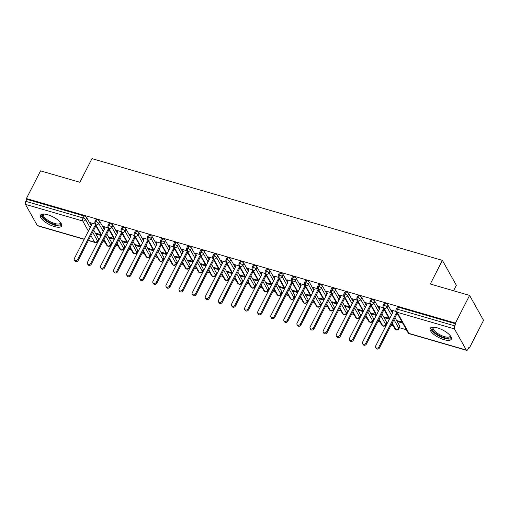 <?xml version="1.0" encoding="UTF-8"?>
<svg xmlns="http://www.w3.org/2000/svg" width="509" height="509" viewBox="0 0 509 509"><rect width="100%" height="100%" fill="white"/><g stroke="black" fill="none" stroke-linecap="round" stroke-linejoin="round"><path stroke-width="0.76" d="M47.725 214.753A11.866 4.25 27.1 0 1 61.583 226.053A11.866 4.25 27.1 0 1 54.323 226.537A11.866 4.25 27.1 0 1 40.459 215.243A11.866 4.25 27.1 0 1 47.725 214.753M437.447 327.891A11.866 4.25 27.1 0 1 451.311 339.185A11.866 4.25 27.1 0 1 444.045 339.675A11.866 4.25 27.1 0 1 430.188 328.381A11.866 4.25 27.1 0 1 437.447 327.891M84.17 239.325L37.628 225.811A2.284 1.012 -73.8 0 1 37.297 225.519L25.45 204.363A2.284 1.012 -73.8 0 1 25.787 201.335L26.818 199.312L26.398 198.555L40.567 170.871L79.862 182.279L91.964 158.643L442.385 260.366L430.29 284.009L469.591 295.417L483.55 320.352L469.381 348.035L468.961 347.278L467.924 349.301A2.284 1.012 106.2 0 1 466.651 350.357L409.376 333.732A2.284 1.012 106.2 0 1 409.039 333.44L466.32 350.065A2.284 1.012 106.2 0 0 466.651 350.357M98.11 240.254L98.657 240.413M102.85 241.629L105.089 242.284M111.204 244.059L111.757 244.218M115.95 245.433L118.19 246.082M124.304 247.858L124.858 248.017M129.051 249.238L131.29 249.887M137.405 251.662L137.958 251.821M142.151 253.037L144.391 253.692M150.505 255.467L151.058 255.626M155.251 256.841L157.491 257.49M163.605 259.266L164.159 259.431M168.352 260.646L170.591 261.295M176.706 263.07L177.259 263.229M181.452 264.451L183.692 265.1M189.806 266.875L190.36 267.034M194.553 268.249L196.792 268.898M202.906 270.68L203.46 270.839M207.653 272.054L209.893 272.703M216.007 274.478L216.56 274.637M220.753 275.859L222.993 276.508M229.107 278.283L229.661 278.442M233.847 279.657L236.093 280.313M242.208 282.088L242.761 282.247M246.948 283.462L249.194 284.111M255.308 285.886L255.862 286.052M260.048 287.267L262.294 287.916M268.408 289.691L268.956 289.85M273.148 291.065L275.388 291.721M281.509 293.496L282.056 293.655M286.249 294.87L288.488 295.519M294.609 297.294L295.156 297.46M299.349 298.675L301.589 299.324M307.71 301.099L308.257 301.258M312.45 302.48L314.689 303.129M320.804 304.904L321.357 305.063M325.55 306.278L327.79 306.933M333.904 308.708L334.458 308.868M338.65 310.083L340.89 310.732M347.004 312.507L347.558 312.666M351.751 313.888L353.99 314.537M360.105 316.312L360.658 316.471M364.851 317.686L367.091 318.341M373.205 320.116L373.759 320.276M377.952 321.491L380.191 322.14M386.306 323.915L386.859 324.08M391.052 325.296L393.292 325.945M399.406 327.72L406.392 329.749M468.681 347.832L469.381 348.035M453.551 290.76L456.35 285.301L442.385 260.366M454.473 328.909L397.192 312.284A2.284 1.012 106.2 0 1 397.529 309.249A2.284 0.814 -152.9 0 0 396.136 309.345L397.166 307.321A2.284 0.814 27.1 0 1 398.566 307.232L397.529 309.249L454.811 325.881A2.284 1.012 106.2 0 0 454.473 328.909L466.32 350.065M398.566 307.232L455.848 323.858L455.421 323.1L469.591 295.417M454.811 325.881L455.848 323.858M26.398 198.555L455.421 323.1M392.293 310.954L391.637 310.185L396.174 311.502L408.021 332.657A2.284 2.284 0 0 0 409.376 333.732M402.097 322.082L397.561 320.759L398.108 321.745L398.477 321.026M398.108 321.745L402.651 323.062M92.657 232.149L97.512 240.821L98.542 238.797L93.688 230.125M91.175 225.633L86.702 217.642L85.665 219.665L90.138 227.657M98.542 238.797A2.284 0.814 27.1 0 1 98.612 239.268L97.575 241.291A2.284 0.814 27.1 0 0 97.512 240.821A2.284 1.877 150.8 0 1 94.572 242.15L90.901 235.584M26.818 199.312L84.1 215.943A2.284 0.814 27.1 0 1 86.702 217.642M111.643 242.602A2.284 0.814 27.1 0 1 111.713 243.073L110.676 245.096A2.284 0.814 27.1 0 0 110.612 244.625L111.643 242.602L106.788 233.93M101.482 234.891L95.832 224.793A2.284 1.012 -73.8 0 1 96.163 221.765A2.284 0.814 -152.9 0 0 94.833 221.879L95.87 219.856A2.284 0.814 27.1 0 1 97.2 219.742A2.284 0.814 27.1 0 1 99.802 221.447L98.765 223.47L103.238 231.461M104.275 229.438L99.802 221.447M97.2 219.742L96.163 221.765A2.284 0.814 -152.9 0 1 98.765 223.47A2.284 1.877 150.8 0 1 95.832 224.793A2.284 1.877 150.8 0 1 94.871 224.036L90.335 222.719L91.105 223.763M100.795 234.611L96.258 233.294L96.812 234.28L101.151 235.54M124.743 246.407A2.284 0.814 27.1 0 1 124.813 246.871L123.776 248.895A2.284 0.814 27.1 0 0 123.712 248.43L124.743 246.407L119.889 237.735M114.582 238.696L108.932 228.598A2.284 1.012 -73.8 0 1 109.263 225.57A2.284 0.814 -152.9 0 0 107.933 225.684L108.971 223.661A2.284 0.814 27.1 0 1 110.3 223.546A2.284 0.814 27.1 0 1 112.903 225.252L111.865 227.275L116.338 235.266M117.375 233.243L112.903 225.252M110.3 223.546L109.263 225.57A2.284 0.814 -152.9 0 1 111.865 227.275A2.284 1.877 150.8 0 1 108.932 228.598A2.284 1.877 150.8 0 1 107.972 227.835L103.435 226.518L104.205 227.568M113.895 238.416L109.359 237.099L109.906 238.078L114.251 239.338M137.844 250.205A2.284 0.814 27.1 0 1 137.914 250.676L136.876 252.699A2.284 0.814 27.1 0 0 136.813 252.229L137.844 250.205L132.989 241.54M127.683 242.5L122.033 232.403A2.284 1.012 -73.8 0 1 122.364 229.374A2.284 0.814 -152.9 0 0 121.034 229.483L122.071 227.459A2.284 0.814 27.1 0 1 123.401 227.351A2.284 0.814 27.1 0 1 126.003 229.05L124.966 231.073L129.439 239.065M130.476 237.048L126.003 229.05M123.401 227.351L122.364 229.374A2.284 0.814 -152.9 0 1 124.966 231.073A2.284 1.877 150.8 0 1 122.033 232.403A2.284 1.877 150.8 0 1 121.072 231.64L116.536 230.322L117.305 231.366M126.995 242.22L122.459 240.903L123.006 241.883L127.352 243.143M150.944 254.01A2.284 0.814 27.1 0 1 151.014 254.481L149.977 256.504A2.284 0.814 27.1 0 0 149.913 256.033L150.944 254.01L146.089 245.338M140.783 246.305L135.127 236.201A2.284 1.012 -73.8 0 1 135.464 233.173A2.284 0.814 -152.9 0 0 134.134 233.287L135.171 231.264A2.284 0.814 27.1 0 1 136.501 231.15A2.284 0.814 27.1 0 1 139.097 232.855L138.066 234.878L142.539 242.869M143.576 240.846L139.097 232.855M136.501 231.15L135.464 233.173A2.284 0.814 -152.9 0 1 138.066 234.878A2.284 1.877 150.8 0 1 135.127 236.201A2.284 1.877 150.8 0 1 134.172 235.444L129.636 234.127L130.406 235.171M140.096 246.019L135.559 244.702L136.107 245.688L140.452 246.948M164.044 257.815A2.284 0.814 27.1 0 1 164.114 258.279L163.077 260.303A2.284 0.814 27.1 0 0 163.007 259.838L164.044 257.815L159.19 249.143M153.883 250.104L148.227 240.006A2.284 1.012 -73.8 0 1 148.564 236.978A2.284 0.814 -152.9 0 0 147.235 237.092L148.272 235.069A2.284 0.814 27.1 0 1 149.601 234.954A2.284 0.814 27.1 0 1 152.197 236.66L151.167 238.683L155.639 246.674M156.677 244.651L152.197 236.66M147.273 239.249L142.736 237.932L143.506 238.976M153.196 249.824L148.66 248.507L149.207 249.486L153.553 250.752M177.145 261.613A2.284 0.814 27.1 0 1 177.208 262.084L176.178 264.107A2.284 0.814 27.1 0 0 176.108 263.637L177.145 261.613L172.29 252.948M166.984 253.908L161.328 243.811A2.284 1.012 -73.8 0 1 161.665 240.782A2.284 0.814 -152.9 0 0 160.335 240.891L161.372 238.867A2.284 0.814 27.1 0 1 162.702 238.759A2.284 0.814 27.1 0 1 165.298 240.464L164.267 242.488L168.74 250.479M169.777 248.456L165.298 240.464M162.702 238.759L161.665 240.782A2.284 0.814 -152.9 0 1 164.267 242.488A2.284 1.877 150.8 0 1 161.328 243.811A2.284 1.877 150.8 0 1 160.373 243.047L155.837 241.73L156.607 242.78M166.297 253.628L161.76 252.311L162.307 253.291L166.653 254.551M190.245 265.418A2.284 0.814 27.1 0 1 190.309 265.889L189.278 267.912A2.284 0.814 27.1 0 0 189.208 267.441L190.245 265.418L185.391 256.746M180.084 257.713L174.428 247.616A2.284 1.012 -73.8 0 1 174.765 244.581A2.284 0.814 -152.9 0 0 173.435 244.695L174.466 242.672A2.284 0.814 27.1 0 1 175.802 242.564A2.284 0.814 27.1 0 1 178.398 244.263L177.367 246.286L181.84 254.277M182.877 252.254L178.398 244.263M175.802 242.564L174.765 244.581A2.284 0.814 -152.9 0 1 177.367 246.286A2.284 1.877 150.8 0 1 174.428 247.616A2.284 1.877 150.8 0 1 173.474 246.852L168.937 245.535L169.707 246.579M179.397 257.433L174.861 256.11L175.408 257.096L179.753 258.356M203.346 269.223A2.284 0.814 27.1 0 1 203.409 269.694L202.378 271.717A2.284 0.814 27.1 0 0 202.308 271.246L203.346 269.223L198.491 260.551M193.185 261.511L187.528 251.414A2.284 1.012 -73.8 0 1 187.866 248.386A2.284 0.814 -152.9 0 0 186.536 248.5L187.566 246.477A2.284 0.814 27.1 0 1 188.903 246.362A2.284 0.814 27.1 0 1 191.499 248.068L190.468 250.091L194.941 258.082M195.978 256.059L191.499 248.068M188.903 246.362L187.866 248.386A2.284 0.814 -152.9 0 1 190.468 250.091A2.284 1.877 150.8 0 1 187.528 251.414A2.284 1.877 150.8 0 1 186.574 250.657L182.037 249.34L182.807 250.383M192.497 261.232L187.961 259.914L188.508 260.894L192.854 262.16M216.446 273.028A2.284 0.814 27.1 0 1 216.51 273.492L215.479 275.515A2.284 0.814 27.1 0 0 215.409 275.051L216.446 273.028L211.591 264.356M206.285 265.316L200.629 255.219A2.284 1.012 -73.8 0 1 200.966 252.19A2.284 0.814 -152.9 0 0 199.636 252.305L200.667 250.282A2.284 0.814 27.1 0 1 202.003 250.167A2.284 0.814 27.1 0 1 204.599 251.872L203.562 253.896L208.041 261.887M209.072 259.864L204.599 251.872M202.003 250.167L200.966 252.19A2.284 0.814 -152.9 0 1 203.562 253.896A2.284 1.877 150.8 0 1 200.629 255.219A2.284 1.877 150.8 0 1 199.674 254.455L195.138 253.138L195.908 254.188M205.598 265.036L201.061 263.719L201.609 264.699L205.954 265.959M229.546 276.826A2.284 0.814 27.1 0 1 229.61 277.297L228.579 279.32A2.284 0.814 27.1 0 0 228.509 278.849L229.546 276.826L224.692 268.16M219.385 269.121L213.729 259.024A2.284 1.012 -73.8 0 1 214.066 255.995A2.284 0.814 -152.9 0 0 212.737 256.103L213.767 254.08A2.284 0.814 27.1 0 1 215.103 253.972A2.284 0.814 27.1 0 1 217.699 255.671L216.662 257.694L221.141 265.685M222.172 263.662L217.699 255.671M215.103 253.972L214.066 255.995A2.284 0.814 -152.9 0 1 216.662 257.694A2.284 1.877 150.8 0 1 213.729 259.024A2.284 1.877 150.8 0 1 212.775 258.26L208.238 256.943L209.002 257.987M218.698 268.841L214.162 267.524L214.709 268.504L219.055 269.764M242.647 280.631A2.284 0.814 27.1 0 1 242.71 281.102L241.673 283.125A2.284 0.814 27.1 0 0 241.61 282.654L242.647 280.631L237.792 271.959M232.486 272.919L226.829 262.822A2.284 1.012 -73.8 0 1 227.167 259.794A2.284 0.814 -152.9 0 0 225.837 259.908L226.868 257.885A2.284 0.814 27.1 0 1 228.197 257.77A2.284 0.814 27.1 0 1 230.8 259.475L229.763 261.499L234.242 269.49M235.273 267.467L230.8 259.475M228.197 257.77L227.167 259.794A2.284 0.814 -152.9 0 1 229.763 261.499A2.284 1.877 150.8 0 1 226.829 262.822A2.284 1.877 150.8 0 1 225.875 262.065L221.339 260.748L222.102 261.791M231.799 272.639L227.256 271.322L227.809 272.309L232.155 273.568M255.747 284.436A2.284 0.814 27.1 0 1 255.811 284.9L254.774 286.923A2.284 0.814 27.1 0 0 254.71 286.459L255.747 284.436L250.892 275.763M245.586 276.724L239.93 266.627A2.284 1.012 -73.8 0 1 240.267 263.598A2.284 0.814 -152.9 0 0 238.931 263.713L239.968 261.69A2.284 0.814 27.1 0 1 241.298 261.575A2.284 0.814 27.1 0 1 243.9 263.28L242.863 265.304L247.342 273.295M248.373 271.272L243.9 263.28M241.298 261.575L240.267 263.598A2.284 0.814 -152.9 0 1 242.863 265.304A2.284 1.877 150.8 0 1 239.93 266.627A2.284 1.877 150.8 0 1 238.976 265.863L234.439 264.553L235.203 265.596M244.899 276.444L240.356 275.127L240.91 276.107L245.255 277.373M268.847 288.234A2.284 0.814 27.1 0 1 268.911 288.705L267.874 290.728A2.284 0.814 27.1 0 0 267.81 290.257L268.847 288.234L263.993 279.568M258.687 280.529L253.03 270.432A2.284 1.012 -73.8 0 1 253.367 267.403A2.284 0.814 -152.9 0 0 252.031 267.511L253.068 265.488A2.284 0.814 27.1 0 1 254.398 265.38A2.284 0.814 27.1 0 1 257 267.085L255.963 269.102L260.443 277.1M261.473 275.076L257 267.085M254.398 265.38L253.367 267.403A2.284 0.814 -152.9 0 1 255.963 269.102A2.284 1.877 150.8 0 1 253.03 270.432A2.284 1.877 150.8 0 1 252.076 269.668L247.533 268.351L248.303 269.401M257.999 280.249L253.457 278.932L254.01 279.912L258.356 281.172M281.948 292.039A2.284 0.814 27.1 0 1 282.011 292.51L280.974 294.533A2.284 0.814 27.1 0 0 280.911 294.062L281.948 292.039L277.087 283.367M271.781 284.334L266.131 274.236A2.284 1.012 -73.8 0 1 266.468 271.202A2.284 0.814 -152.9 0 0 265.132 271.316L266.169 269.293A2.284 0.814 27.1 0 1 267.499 269.185A2.284 0.814 27.1 0 1 270.101 270.883L269.064 272.907L273.537 280.898M274.574 278.875L270.101 270.883M267.499 269.185L266.468 271.202A2.284 0.814 -152.9 0 1 269.064 272.907A2.284 1.877 150.8 0 1 266.131 274.236A2.284 1.877 150.8 0 1 265.176 273.473L260.633 272.156L261.403 273.199M271.1 284.047L266.557 282.73L267.11 283.717L271.456 284.976M295.048 295.844A2.284 0.814 27.1 0 1 295.112 296.314L294.075 298.331A2.284 0.814 27.1 0 0 294.011 297.867L295.048 295.844L290.187 287.171M284.881 288.132L279.231 278.035A2.284 1.012 -73.8 0 1 279.568 275.006A2.284 0.814 -152.9 0 0 278.232 275.121L279.269 273.098A2.284 0.814 27.1 0 1 280.599 272.983A2.284 0.814 27.1 0 1 283.201 274.688L282.164 276.711L286.637 284.703M287.674 282.68L283.201 274.688M280.599 272.983L279.568 275.006A2.284 0.814 -152.9 0 1 282.164 276.711A2.284 1.877 150.8 0 1 279.231 278.035A2.284 1.877 150.8 0 1 278.277 277.278L273.734 275.961L274.504 277.004M284.2 287.852L279.657 286.535L280.211 287.515L284.556 288.781M308.142 299.648A2.284 0.814 27.1 0 1 308.212 300.113L307.175 302.136A2.284 0.814 27.1 0 0 307.112 301.665L308.142 299.648L303.288 290.976M297.981 291.937L292.331 281.84A2.284 1.012 -73.8 0 1 292.662 278.811A2.284 0.814 -152.9 0 0 291.333 278.919L292.37 276.902A2.284 0.814 27.1 0 1 293.699 276.788A2.284 0.814 27.1 0 1 296.302 278.493L295.265 280.516L299.737 288.508M300.774 286.484L296.302 278.493M293.699 276.788L292.662 278.811A2.284 0.814 -152.9 0 1 295.265 280.516A2.284 1.877 150.8 0 1 292.331 281.84A2.284 1.877 150.8 0 1 291.377 281.076L286.834 279.759L287.604 280.809M297.294 291.657L292.758 290.34L293.311 291.32L297.65 292.58M321.243 303.447A2.284 0.814 27.1 0 1 321.313 303.918L320.276 305.941A2.284 0.814 27.1 0 0 320.212 305.47L321.243 303.447L316.388 294.775M311.082 295.742L305.432 285.644A2.284 1.012 -73.8 0 1 305.763 282.616A2.284 0.814 -152.9 0 0 304.433 282.724L305.47 280.701A2.284 0.814 27.1 0 1 306.8 280.593A2.284 0.814 27.1 0 1 309.402 282.291L308.365 284.315L312.838 292.306M313.875 290.283L309.402 282.291M306.8 280.593L305.763 282.616A2.284 0.814 -152.9 0 1 308.365 284.315A2.284 1.877 150.8 0 1 305.432 285.644A2.284 1.877 150.8 0 1 304.471 284.881L299.935 283.564L300.704 284.607M310.395 295.462L305.858 294.145L306.412 295.125L310.751 296.384M334.343 307.251A2.284 0.814 27.1 0 1 334.413 307.722L333.376 309.746A2.284 0.814 27.1 0 0 333.312 309.275L334.343 307.251L329.488 298.579M324.182 299.54L318.532 289.443A2.284 1.012 -73.8 0 1 318.863 286.414A2.284 0.814 -152.9 0 0 317.533 286.529L318.57 284.506A2.284 0.814 27.1 0 1 319.9 284.391A2.284 0.814 27.1 0 1 322.502 286.096L321.465 288.119L325.938 296.111M326.975 294.087L322.502 286.096M319.9 284.391L318.863 286.414A2.284 0.814 -152.9 0 1 321.465 288.119A2.284 1.877 150.8 0 1 318.532 289.443A2.284 1.877 150.8 0 1 317.571 288.686L313.035 287.369L313.805 288.412M323.495 299.26L318.958 297.943L319.506 298.929L323.851 300.189M347.443 311.056A2.284 0.814 27.1 0 1 347.513 311.521L346.476 313.544A2.284 0.814 27.1 0 0 346.413 313.08L347.443 311.056L342.589 302.384M337.282 303.345L331.633 293.248A2.284 1.012 -73.8 0 1 331.963 290.219A2.284 0.814 -152.9 0 0 330.634 290.334L331.671 288.31A2.284 0.814 27.1 0 1 333.001 288.196A2.284 0.814 27.1 0 1 335.603 289.901L334.566 291.924L339.039 299.916M340.076 297.892L335.603 289.901M333.001 288.196L331.963 290.219A2.284 0.814 -152.9 0 1 334.566 291.924A2.284 1.877 150.8 0 1 331.633 293.248A2.284 1.877 150.8 0 1 330.672 292.484L326.135 291.167L326.905 292.217M336.595 303.065L332.059 301.748L332.606 302.728L336.952 303.994M360.544 314.855A2.284 0.814 27.1 0 1 360.614 315.326L359.577 317.349A2.284 0.814 27.1 0 0 359.513 316.878L360.544 314.855L355.689 306.189M350.383 307.15L344.727 297.052A2.284 1.012 -73.8 0 1 345.064 294.024A2.284 0.814 -152.9 0 0 343.734 294.132L344.771 292.109A2.284 0.814 27.1 0 1 346.101 292.001A2.284 0.814 27.1 0 1 348.697 293.706L347.666 295.723L352.139 303.714M353.176 301.697L348.697 293.706M346.101 292.001L345.064 294.024A2.284 0.814 -152.9 0 1 347.666 295.723A2.284 1.877 150.8 0 1 344.727 297.052A2.284 1.877 150.8 0 1 343.772 296.289L339.236 294.972L340.006 296.022M349.696 306.87L345.159 305.553L345.706 306.533L350.052 307.792M373.644 318.659A2.284 0.814 27.1 0 1 373.714 319.13L372.677 321.154A2.284 0.814 27.1 0 0 372.607 320.683L373.644 318.659L368.79 309.987M363.483 310.954L357.827 300.857A2.284 1.012 -73.8 0 1 358.164 297.822A2.284 0.814 -152.9 0 0 356.834 297.937L357.872 295.914A2.284 0.814 27.1 0 1 359.201 295.799A2.284 0.814 27.1 0 1 361.797 297.504L360.766 299.527L365.239 307.519M366.276 305.495L361.797 297.504M359.201 295.799L358.164 297.822A2.284 0.814 -152.9 0 1 360.766 299.527A2.284 1.877 150.8 0 1 357.827 300.857A2.284 1.877 150.8 0 1 356.873 300.094L352.336 298.777L353.106 299.82M362.796 310.668L358.26 309.351L358.807 310.337L363.152 311.597M386.745 322.464A2.284 0.814 27.1 0 1 386.808 322.935L385.777 324.952A2.284 0.814 27.1 0 0 385.707 324.488L386.745 322.464L381.89 313.792M376.584 314.753L370.927 304.656A2.284 1.012 -73.8 0 1 371.265 301.627A2.284 0.814 -152.9 0 0 369.935 301.742L370.972 299.718A2.284 0.814 27.1 0 1 372.302 299.604A2.284 0.814 27.1 0 1 374.898 301.309L373.867 303.332L378.34 311.323M379.377 309.3L374.898 301.309M372.302 299.604L371.265 301.627A2.284 0.814 -152.9 0 1 373.867 303.332A2.284 1.877 150.8 0 1 370.927 304.656A2.284 1.877 150.8 0 1 369.973 303.898L365.437 302.581L366.206 303.625M375.896 314.473L371.36 313.156L371.907 314.136L376.253 315.402M399.845 326.269A2.284 0.814 27.1 0 1 399.909 326.733L398.878 328.757A2.284 0.814 27.1 0 0 398.808 328.286L399.845 326.269L394.99 317.597M389.684 318.558L384.028 308.46A2.284 1.012 -73.8 0 1 384.365 305.432A2.284 0.814 -152.9 0 0 383.035 305.54L384.066 303.523A2.284 0.814 27.1 0 1 385.402 303.409A2.284 0.814 27.1 0 1 387.998 305.114L386.967 307.137L391.44 315.128M392.477 313.105L387.998 305.114M385.402 303.409L384.365 305.432A2.284 0.814 -152.9 0 1 386.967 307.137A2.284 1.877 150.8 0 1 384.028 308.46A2.284 1.877 150.8 0 1 383.073 307.697L378.537 306.38L379.307 307.43M388.997 318.278L384.46 316.961L385.008 317.94L389.353 319.2M398.878 328.757A2.284 2.284 0 0 1 396.212 329.908A2.284 1.012 -73.8 0 1 396.193 329.902A2.284 1.012 -73.8 0 1 395.875 329.616L392.197 323.05M385.008 317.94L385.377 317.228M371.907 314.136L372.276 313.423M358.807 310.337L359.176 309.618M345.706 306.533L346.075 305.814M332.606 302.728L332.975 302.015M319.506 298.929L319.875 298.21M306.412 295.125L306.774 294.406M293.311 291.32L293.674 290.607M280.211 287.515L280.574 286.802M267.11 283.717L267.473 282.998M254.01 279.912L254.373 279.193M240.91 276.107L241.272 275.394M227.809 272.309L228.172 271.59M214.709 268.504L215.078 267.785M201.609 264.699L201.978 263.986M188.508 260.894L188.877 260.182M175.408 257.096L175.777 256.377M162.307 253.291L162.676 252.579M149.207 249.486L149.576 248.774M136.107 245.688L136.476 244.969M123.006 241.883L123.375 241.164M109.906 238.078L110.275 237.366M96.812 234.28L97.174 233.561M385.777 324.952A2.284 2.284 0 0 1 383.112 326.104A2.284 1.012 -73.8 0 1 383.092 326.104A2.284 1.012 -73.8 0 1 382.774 325.811L379.097 319.245M372.677 321.154A2.284 2.284 0 0 1 370.011 322.305A2.284 1.012 -73.8 0 1 369.992 322.299A2.284 1.012 -73.8 0 1 369.674 322.006L365.996 315.446M354.652 308.212L359.513 316.878A2.284 1.877 150.8 0 1 356.574 318.208A2.284 1.877 150.8 0 1 355.619 317.444L356.892 318.494A2.284 1.012 -73.8 0 1 356.892 318.494A2.284 1.012 -73.8 0 1 356.574 318.208L352.896 311.642M341.558 304.407L346.413 313.08A2.284 1.877 150.8 0 1 343.473 314.403A2.284 1.877 150.8 0 1 342.519 313.639L343.791 314.696A2.284 1.012 -73.8 0 1 343.791 314.696A2.284 1.012 -73.8 0 1 343.473 314.403L339.796 307.837M333.376 309.746A2.284 2.284 0 0 1 330.71 310.897A2.284 1.012 -73.8 0 1 330.691 310.891A2.284 1.012 -73.8 0 1 330.373 310.598L326.702 304.032M320.276 305.941A2.284 2.284 0 0 1 317.61 307.092A2.284 1.012 -73.8 0 1 317.591 307.086A2.284 1.012 -73.8 0 1 317.272 306.8L313.601 300.234M307.175 302.136A2.284 2.284 0 0 1 304.509 303.288A2.284 1.012 -73.8 0 1 304.49 303.281A2.284 1.012 -73.8 0 1 304.172 302.995L300.501 296.429M289.157 289.195L294.011 297.867A2.284 1.877 150.8 0 1 291.072 299.19A2.284 1.877 150.8 0 1 290.117 298.427L291.396 299.483A2.284 1.012 -73.8 0 1 291.396 299.483A2.284 1.012 -73.8 0 1 291.072 299.19L287.4 292.624M280.974 294.533A2.284 2.284 0 0 1 278.308 295.684A2.284 1.012 -73.8 0 1 278.296 295.678A2.284 1.012 -73.8 0 1 277.978 295.385L274.3 288.826M267.874 290.728A2.284 2.284 0 0 1 265.208 291.88A2.284 1.012 -73.8 0 1 265.195 291.873A2.284 1.012 -73.8 0 1 264.877 291.587L261.2 285.021M254.774 286.923A2.284 2.284 0 0 1 252.108 288.075A2.284 1.012 -73.8 0 1 252.095 288.075A2.284 1.012 -73.8 0 1 251.777 287.782L248.099 281.216M236.755 273.982L241.61 282.654A2.284 1.877 150.8 0 1 238.676 283.977A2.284 1.877 150.8 0 1 237.722 283.22L238.995 284.27A2.284 1.012 -73.8 0 1 238.995 284.27A2.284 1.012 -73.8 0 1 238.676 283.977L234.999 277.418M223.655 270.177L228.509 278.849A2.284 1.877 150.8 0 1 225.576 280.179A2.284 1.877 150.8 0 1 224.622 279.416L225.894 280.465A2.284 1.012 -73.8 0 1 225.894 280.465A2.284 1.012 -73.8 0 1 225.576 280.179L221.899 273.613M210.554 266.379L215.409 275.051A2.284 1.877 150.8 0 1 212.476 276.374A2.284 1.877 150.8 0 1 211.521 275.611L212.794 276.661A2.284 1.012 -73.8 0 1 212.794 276.661A2.284 1.012 -73.8 0 1 212.476 276.374L208.798 269.808M202.378 271.717A2.284 2.284 0 0 1 199.706 272.869A2.284 1.012 -73.8 0 1 199.693 272.862A2.284 1.012 -73.8 0 1 199.375 272.57L195.698 266.003M189.278 267.912A2.284 2.284 0 0 1 186.612 269.064A2.284 1.012 -73.8 0 1 186.593 269.057A2.284 1.012 -73.8 0 1 186.275 268.765L182.597 262.205M171.253 254.971L176.108 263.637A2.284 1.877 150.8 0 1 173.175 264.966A2.284 1.877 150.8 0 1 172.22 264.203L173.493 265.253A2.284 1.012 -73.8 0 1 173.493 265.253A2.284 1.012 -73.8 0 1 173.175 264.966L169.497 258.4M147.235 237.092L147.273 239.243A2.284 1.877 150.8 0 0 148.227 240.006A2.284 1.877 150.8 0 0 151.167 238.683A2.284 0.814 -152.9 0 0 148.564 236.978L149.601 234.954M158.153 251.166L163.007 259.838A2.284 1.877 150.8 0 1 160.074 261.162A2.284 1.877 150.8 0 1 159.12 260.398L160.392 261.454A2.284 1.012 -73.8 0 1 160.392 261.454A2.284 1.012 -73.8 0 1 160.074 261.162L156.397 254.595M149.977 256.504A2.284 2.284 0 0 1 147.311 257.656A2.284 1.012 -73.8 0 1 147.292 257.649A2.284 1.012 -73.8 0 1 146.974 257.357L143.296 250.797M136.876 252.699A2.284 2.284 0 0 1 134.211 253.851A2.284 1.012 -73.8 0 1 134.191 253.845A2.284 1.012 -73.8 0 1 133.873 253.558L130.196 246.992M123.776 248.895A2.284 2.284 0 0 1 121.11 250.046A2.284 1.012 -73.8 0 1 121.091 250.046A2.284 1.012 -73.8 0 1 120.773 249.754L117.102 243.187M110.676 245.096A2.284 2.284 0 0 1 108.01 246.248A2.284 1.012 -73.8 0 1 107.991 246.241A2.284 1.012 -73.8 0 1 107.673 245.949L104.001 239.383M392.032 310.299L392.859 312.354L375.648 345.98A1.902 1.565 -29.2 0 0 375.629 347.386A1.902 1.565 -29.2 0 0 377.264 348.086A1.902 1.565 -29.2 0 0 378.925 346.934L379.472 347.914A1.902 1.565 150.8 0 1 377.812 349.072A1.902 1.565 150.8 0 1 376.176 348.366L375.629 347.386M397.523 313.907L396.683 314.288L379.472 347.914M396.975 312.927L396.136 313.302L378.925 346.934M396.136 313.302L396.683 314.288M378.931 306.494L379.759 308.549L362.548 342.175A1.902 1.565 -29.2 0 0 362.529 343.581A1.902 1.565 -29.2 0 0 364.164 344.288A1.902 1.565 -29.2 0 0 365.825 343.13L366.372 344.109A1.902 1.565 150.8 0 1 364.711 345.267A1.902 1.565 150.8 0 1 363.076 344.568L362.529 343.581M384.422 310.108L383.582 310.484L366.372 344.109M383.869 309.122L383.035 309.504L365.825 343.13M383.035 309.504L383.582 310.484M365.831 302.696L366.658 304.751L349.448 338.377A1.902 1.565 -29.2 0 0 349.429 339.777A1.902 1.565 -29.2 0 0 351.064 340.483A1.902 1.565 -29.2 0 0 352.724 339.325L353.278 340.311A1.902 1.565 150.8 0 1 351.611 341.463A1.902 1.565 150.8 0 1 349.976 340.763L349.429 339.777M371.322 306.303L370.482 306.679L353.278 340.311M370.775 305.317L369.935 305.699L352.724 339.325M369.935 305.699L370.482 306.679M352.731 298.891L353.558 300.946L336.347 334.572A1.902 1.565 -29.2 0 0 336.328 335.978A1.902 1.565 -29.2 0 0 337.963 336.678A1.902 1.565 -29.2 0 0 339.624 335.52L340.177 336.506A1.902 1.565 150.8 0 1 338.51 337.658A1.902 1.565 150.8 0 1 336.882 336.958L336.328 335.978M358.221 302.499L357.382 302.88L340.177 336.506M357.674 301.519L356.834 301.894L339.624 335.52M356.834 301.894L357.382 302.88M339.63 295.086L340.457 297.141L323.253 330.767A1.902 1.565 -29.2 0 0 323.228 332.173A1.902 1.565 -29.2 0 0 324.863 332.873A1.902 1.565 -29.2 0 0 326.524 331.722L327.077 332.701A1.902 1.565 150.8 0 1 325.41 333.859A1.902 1.565 150.8 0 1 323.781 333.153L323.228 332.173M345.121 298.694L344.281 299.076L327.077 332.701M344.574 297.714L343.734 298.096L326.524 331.722M343.734 298.096L344.281 299.076M450.669 336.271A10.269 3.678 27.1 0 1 444.249 337.62A10.269 3.678 27.1 0 1 434.463 332.237A10.269 3.678 27.1 0 1 432.93 327.192M433.534 327.192A9.506 3.404 -152.9 0 0 433.254 327.554A9.506 3.404 -152.9 0 0 444.363 336.608A9.506 3.404 -152.9 0 0 450.179 336.22A9.506 3.404 -152.9 0 0 450.312 335.775M430.729 327.771A11.79 4.225 -152.9 0 0 444.675 338.377A11.79 4.225 -152.9 0 0 451.483 338.39M60.946 223.133A10.269 3.678 27.1 0 1 54.527 224.482A10.269 3.678 27.1 0 1 44.741 219.099A10.269 3.678 27.1 0 1 43.201 214.054M43.812 214.054A9.506 3.404 -152.9 0 0 43.532 214.416A9.506 3.404 -152.9 0 0 54.635 223.47A9.506 3.404 -152.9 0 0 60.456 223.082A9.506 3.404 -152.9 0 0 60.584 222.637M41.006 214.633A11.79 4.225 -152.9 0 0 54.947 225.239A11.79 4.225 -152.9 0 0 61.761 225.252M326.53 291.282L327.357 293.337L310.153 326.969A1.902 1.565 -29.2 0 0 310.127 328.369A1.902 1.565 -29.2 0 0 311.762 329.075A1.902 1.565 -29.2 0 0 313.423 327.917L313.977 328.897A1.902 1.565 150.8 0 1 312.31 330.055A1.902 1.565 150.8 0 1 310.681 329.355L310.127 328.369M332.021 294.896L331.181 295.271L313.977 328.897M331.474 293.909L330.634 294.291L313.423 327.917M330.634 294.291L331.181 295.271M313.429 287.483L314.257 289.538L297.052 323.164A1.902 1.565 -29.2 0 0 297.027 324.57A1.902 1.565 -29.2 0 0 298.662 325.27A1.902 1.565 -29.2 0 0 300.323 324.112L300.876 325.098A1.902 1.565 150.8 0 1 299.216 326.25A1.902 1.565 150.8 0 1 297.58 325.55L297.027 324.57M318.92 291.091L318.08 291.472L300.876 325.098M318.373 290.111L317.533 290.486L300.323 324.112M317.533 290.486L318.08 291.472M300.329 283.678L301.156 285.734L283.952 319.359A1.902 1.565 -29.2 0 0 283.927 320.765A1.902 1.565 -29.2 0 0 285.562 321.465A1.902 1.565 -29.2 0 0 287.222 320.314L287.776 321.294A1.902 1.565 150.8 0 1 286.115 322.452A1.902 1.565 150.8 0 1 284.48 321.745L283.927 320.765M305.82 287.286L304.98 287.668L287.776 321.294M305.273 286.306L304.433 286.688L287.222 320.314M304.433 286.688L304.98 287.668M287.229 279.874L288.056 281.929L270.852 315.561A1.902 1.565 -29.2 0 0 270.826 316.961A1.902 1.565 -29.2 0 0 272.461 317.667A1.902 1.565 -29.2 0 0 274.122 316.509L274.675 317.489A1.902 1.565 150.8 0 1 273.015 318.647A1.902 1.565 150.8 0 1 271.38 317.947L270.826 316.961M292.72 283.488L291.88 283.863L274.675 317.489M292.172 282.501L291.333 282.883L274.122 316.509M291.333 282.883L291.88 283.863M274.128 276.075L274.955 278.13L257.751 311.756A1.902 1.565 -29.2 0 0 257.726 313.162A1.902 1.565 -29.2 0 0 259.361 313.862A1.902 1.565 -29.2 0 0 261.028 312.704L261.575 313.69A1.902 1.565 150.8 0 1 259.914 314.842A1.902 1.565 150.8 0 1 258.279 314.142L257.726 313.162M279.619 279.683L278.786 280.058L261.575 313.69M279.072 278.703L278.232 279.078L261.028 312.704M278.232 279.078L278.786 280.058M261.028 272.27L261.855 274.326L244.651 307.951A1.902 1.565 -29.2 0 0 244.632 309.357A1.902 1.565 -29.2 0 0 246.261 310.057A1.902 1.565 -29.2 0 0 247.928 308.906L248.475 309.886A1.902 1.565 150.8 0 1 246.814 311.044A1.902 1.565 150.8 0 1 245.179 310.337L244.632 309.357M266.519 275.878L265.685 276.26L248.475 309.886M265.972 274.898L265.132 275.274L247.928 308.906M265.132 275.274L265.685 276.26M247.928 268.466L248.761 270.521L231.55 304.147A1.902 1.565 -29.2 0 0 231.531 305.553A1.902 1.565 -29.2 0 0 233.16 306.253A1.902 1.565 -29.2 0 0 234.827 305.101L235.374 306.081A1.902 1.565 150.8 0 1 233.714 307.239A1.902 1.565 150.8 0 1 232.079 306.533L231.531 305.553M253.425 272.073L252.585 272.455L235.374 306.081M252.871 271.093L252.031 271.475L234.827 305.101M252.031 271.475L252.585 272.455M234.827 264.661L235.661 266.722L218.45 300.348A1.902 1.565 -29.2 0 0 218.431 301.748A1.902 1.565 -29.2 0 0 220.06 302.454A1.902 1.565 -29.2 0 0 221.727 301.296L222.274 302.276A1.902 1.565 150.8 0 1 220.613 303.434A1.902 1.565 150.8 0 1 218.978 302.734L218.431 301.748M240.324 268.275L239.484 268.65L222.274 302.276M239.771 267.289L238.931 267.67L221.727 301.296M238.931 267.67L239.484 268.65M221.727 260.863L222.56 262.918L205.35 296.543A1.902 1.565 -29.2 0 0 205.331 297.95A1.902 1.565 -29.2 0 0 206.966 298.649A1.902 1.565 -29.2 0 0 208.626 297.491L209.174 298.478A1.902 1.565 150.8 0 1 207.513 299.629A1.902 1.565 150.8 0 1 205.878 298.929L205.331 297.95M227.224 264.47L226.384 264.852L209.174 298.478M226.67 263.49L225.831 263.866L208.626 297.491M225.831 263.866L226.384 264.852M208.626 257.058L209.46 259.113L192.249 292.739A1.902 1.565 -29.2 0 0 192.23 294.145A1.902 1.565 -29.2 0 0 193.865 294.845A1.902 1.565 -29.2 0 0 195.526 293.693L196.073 294.673A1.902 1.565 150.8 0 1 194.413 295.831A1.902 1.565 150.8 0 1 192.777 295.125L192.23 294.145M214.124 260.665L213.284 261.047L196.073 294.673M213.57 259.685L212.73 260.067L195.526 293.693M212.73 260.067L213.284 261.047M195.526 253.253L196.359 255.308L179.149 288.94A1.902 1.565 -29.2 0 0 179.13 290.34A1.902 1.565 -29.2 0 0 180.765 291.046A1.902 1.565 -29.2 0 0 182.426 289.888L182.973 290.868A1.902 1.565 150.8 0 1 181.312 292.026A1.902 1.565 150.8 0 1 179.677 291.326L179.13 290.34M201.023 256.867L200.183 257.242L182.973 290.868M200.47 255.881L199.63 256.262L182.426 289.888M199.63 256.262L200.183 257.242M182.432 249.455L183.259 251.51L166.049 285.135A1.902 1.565 -29.2 0 0 166.029 286.542A1.902 1.565 -29.2 0 0 167.665 287.241A1.902 1.565 -29.2 0 0 169.325 286.083L169.872 287.07A1.902 1.565 150.8 0 1 168.212 288.221A1.902 1.565 150.8 0 1 166.577 287.521L166.029 286.542M187.923 253.062L187.083 253.437L169.872 287.07M187.369 252.082L186.536 252.458L169.325 286.083M186.536 252.458L187.083 253.437M169.332 245.65L170.159 247.705L152.948 281.331A1.902 1.565 -29.2 0 0 152.929 282.737A1.902 1.565 -29.2 0 0 154.564 283.437A1.902 1.565 -29.2 0 0 156.225 282.285L156.778 283.265A1.902 1.565 150.8 0 1 155.111 284.423A1.902 1.565 150.8 0 1 153.476 283.717L152.929 282.737M174.822 249.257L173.983 249.639L156.778 283.265M174.269 248.277L173.435 248.653L156.225 282.285M173.435 248.653L173.983 249.639M156.231 241.845L157.058 243.9L139.848 277.526A1.902 1.565 -29.2 0 0 139.829 278.932A1.902 1.565 -29.2 0 0 141.464 279.632A1.902 1.565 -29.2 0 0 143.124 278.48L143.678 279.46A1.902 1.565 150.8 0 1 142.011 280.618A1.902 1.565 150.8 0 1 140.376 279.918L139.829 278.932M161.722 245.459L160.882 245.834L143.678 279.46M161.175 244.473L160.335 244.854L143.124 278.48M160.335 244.854L160.882 245.834M143.131 238.04L143.958 240.102L126.747 273.727A1.902 1.565 -29.2 0 0 126.728 275.127A1.902 1.565 -29.2 0 0 128.363 275.833A1.902 1.565 -29.2 0 0 130.024 274.675L130.578 275.662A1.902 1.565 150.8 0 1 128.911 276.813A1.902 1.565 150.8 0 1 127.282 276.113L126.728 275.127M148.622 241.654L147.782 242.029L130.578 275.662M148.074 240.668L147.235 241.05L130.024 274.675M147.235 241.05L147.782 242.029M130.03 234.242L130.858 236.297L113.653 269.923A1.902 1.565 -29.2 0 0 113.628 271.329A1.902 1.565 -29.2 0 0 115.263 272.029A1.902 1.565 -29.2 0 0 116.924 270.871L117.477 271.857A1.902 1.565 150.8 0 1 115.81 273.009A1.902 1.565 150.8 0 1 114.181 272.309L113.628 271.329M135.521 237.849L134.681 238.231L117.477 271.857M134.974 236.87L134.134 237.245L116.924 270.871M134.134 237.245L134.681 238.231M116.93 230.437L117.757 232.492L100.553 266.118A1.902 1.565 -29.2 0 0 100.528 267.524A1.902 1.565 -29.2 0 0 102.163 268.224A1.902 1.565 -29.2 0 0 103.823 267.072L104.377 268.052A1.902 1.565 150.8 0 1 102.71 269.21A1.902 1.565 150.8 0 1 101.081 268.504L100.528 267.524M122.421 234.045L121.581 234.426L104.377 268.052M121.874 233.065L121.034 233.446L103.823 267.072M121.034 233.446L121.581 234.426M103.83 226.632L104.657 228.687L87.453 262.32A1.902 1.565 -29.2 0 0 87.427 263.719A1.902 1.565 -29.2 0 0 89.062 264.425A1.902 1.565 -29.2 0 0 90.723 263.268L91.276 264.247A1.902 1.565 150.8 0 1 89.616 265.405A1.902 1.565 150.8 0 1 87.981 264.705L87.427 263.719M109.32 230.246L108.481 230.622L91.276 264.247M108.773 229.26L107.933 229.642L90.723 263.268M107.933 229.642L108.481 230.622M90.729 222.834L91.556 224.889L74.352 258.515A1.902 1.565 -29.2 0 0 74.327 259.921A1.902 1.565 -29.2 0 0 75.962 260.621A1.902 1.565 -29.2 0 0 77.623 259.463L78.176 260.449A1.902 1.565 150.8 0 1 76.515 261.601A1.902 1.565 150.8 0 1 74.88 260.901L74.327 259.921M96.22 226.441L95.38 226.823L78.176 260.449M95.673 225.462L94.833 225.837L77.623 259.463M94.833 225.837L95.38 226.823M396.136 309.345A2.284 2.284 0 0 0 396.174 311.502A2.284 1.877 150.8 0 0 397.192 312.284L409.039 333.44A2.284 1.877 150.8 0 1 408.021 332.657M37.297 225.519L84.259 239.154M88.451 240.369L94.572 242.15A2.284 1.012 -73.8 0 0 94.909 242.443L88.362 240.541M88.381 231.092L82.732 220.995L25.45 204.363M25.787 201.335L83.062 217.96L84.1 215.943M82.732 220.995A2.284 1.012 -73.8 0 1 83.062 217.96A2.284 0.814 -152.9 0 1 85.665 219.665A2.284 1.877 150.8 0 1 82.732 220.995M393.953 319.62L398.808 328.286A2.284 1.877 150.8 0 1 395.875 329.616A2.284 1.877 150.8 0 1 394.92 328.852L391.949 323.546M380.853 315.815L385.707 324.488A2.284 1.877 150.8 0 1 382.774 325.811A2.284 1.877 150.8 0 1 381.82 325.047L378.849 319.741M367.752 312.011L372.607 320.683A2.284 1.877 150.8 0 1 369.674 322.006A2.284 1.877 150.8 0 1 368.72 321.249L365.748 315.936M328.458 300.603L333.312 309.275A2.284 1.877 150.8 0 1 330.373 310.598A2.284 1.877 150.8 0 1 329.418 309.841L326.447 304.528M315.357 296.798L320.212 305.47A2.284 1.877 150.8 0 1 317.272 306.8A2.284 1.877 150.8 0 1 316.318 306.036L313.347 300.724M302.257 292.999L307.112 301.665A2.284 1.877 150.8 0 1 304.172 302.995A2.284 1.877 150.8 0 1 303.218 302.231L300.246 296.925M276.056 285.39L280.911 294.062A2.284 1.877 150.8 0 1 277.978 295.385A2.284 1.877 150.8 0 1 277.017 294.628L274.046 289.316M262.956 281.592L267.81 290.257A2.284 1.877 150.8 0 1 264.877 291.587A2.284 1.877 150.8 0 1 263.916 290.824L260.945 285.517M249.855 277.787L254.71 286.459A2.284 1.877 150.8 0 1 251.777 287.782A2.284 1.877 150.8 0 1 250.816 287.019L247.845 281.712M197.454 262.574L202.308 271.246A2.284 1.877 150.8 0 1 199.375 272.57A2.284 1.877 150.8 0 1 198.421 271.812L195.443 266.5M184.353 258.769L189.208 267.441A2.284 1.877 150.8 0 1 186.275 268.765A2.284 1.877 150.8 0 1 185.321 268.008L182.349 262.695M145.052 247.361L149.913 256.033A2.284 1.877 150.8 0 1 146.974 257.357A2.284 1.877 150.8 0 1 146.019 256.6L143.048 251.287M131.958 243.556L136.813 252.229A2.284 1.877 150.8 0 1 133.873 253.558A2.284 1.877 150.8 0 1 132.919 252.795L129.948 247.482M118.858 239.758L123.712 248.43A2.284 1.877 150.8 0 1 120.773 249.754A2.284 1.877 150.8 0 1 119.819 248.99L116.847 243.684M105.757 235.953L110.612 244.625A2.284 1.877 150.8 0 1 107.673 245.949A2.284 1.877 150.8 0 1 106.718 245.192L103.747 239.879M383.035 305.54L383.073 307.697L389.43 319.054M394.92 328.852L396.193 329.902M369.935 301.742L369.973 303.898L376.329 315.249M381.82 325.047L383.092 326.104M356.911 318.5A2.284 2.284 0 0 0 359.577 317.349M356.834 297.937L356.873 300.094L363.229 311.444M368.72 321.249L369.992 322.299M343.81 314.696A2.284 2.284 0 0 0 346.476 313.544M343.734 294.132L343.772 296.289L350.128 307.64M355.619 317.444L352.648 312.132M330.634 290.334L330.672 292.484L337.028 303.841M342.519 313.639L339.548 308.333M317.533 286.529L317.571 288.686L323.934 300.036M329.418 309.841L330.691 310.891M304.433 282.724L304.471 284.881L310.834 296.232M316.318 306.036L317.591 307.086M291.409 299.483A2.284 2.284 0 0 0 294.075 298.331M291.333 278.919L291.377 281.076L297.733 292.433M303.218 302.231L304.49 303.281M278.232 275.121L278.277 277.278L284.633 288.628M290.117 298.427L287.146 293.12M265.132 271.316L265.176 273.473L271.532 284.824M277.017 294.628L278.296 295.678M252.031 267.511L252.076 269.668L258.432 281.019M263.916 290.824L265.195 291.873M239.007 284.276A2.284 2.284 0 0 0 241.673 283.125M238.931 263.713L238.976 265.863L245.332 277.22M250.816 287.019L252.095 288.075M225.907 280.472A2.284 2.284 0 0 0 228.579 279.32M225.837 259.908L225.875 262.065L232.231 273.416M237.722 283.22L234.744 277.908M212.807 276.667A2.284 2.284 0 0 0 215.479 275.515M212.737 256.103L212.775 258.26L219.131 269.611M224.622 279.416L221.644 274.103M199.636 252.305L199.674 254.455L206.03 265.813M211.521 275.611L208.544 270.304M186.536 248.5L186.574 250.657L192.93 262.008M198.421 271.812L199.693 272.862M173.512 265.259A2.284 2.284 0 0 0 176.178 264.107M173.435 244.695L173.474 246.852L179.83 258.203M185.321 268.008L186.593 269.057M160.411 261.454A2.284 2.284 0 0 0 163.077 260.303M160.335 240.891L160.373 243.047L166.729 254.405M172.22 264.203L169.249 258.896M159.12 260.398L156.148 255.092M153.629 250.6L147.273 239.243M134.134 233.287L134.172 235.444L140.529 246.795M146.019 256.6L147.292 257.649M121.034 229.483L121.072 231.64L127.428 242.99M132.919 252.795L134.191 253.845M107.933 225.684L107.972 227.835L114.334 239.192M119.819 248.99L121.091 250.046M94.909 242.443A2.284 2.284 0 0 0 97.575 241.291M94.833 221.879L94.871 224.036L101.234 235.387M106.718 245.192L107.991 246.241"/></g></svg>
